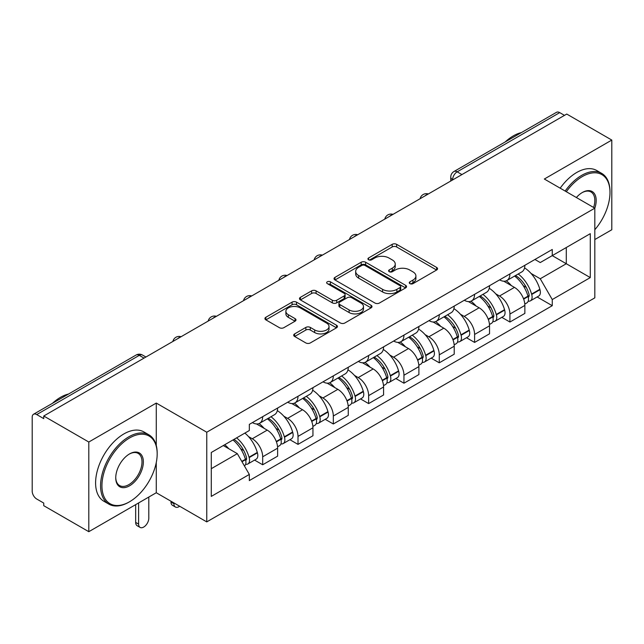 <?xml version="1.0" encoding="UTF-8"?>
<svg xmlns="http://www.w3.org/2000/svg" width="644" height="644" viewBox="0 0 644 644"><rect width="100%" height="100%" fill="white"/><g stroke="black" fill="none" stroke-linecap="round" stroke-linejoin="round"><path stroke-width="0.97" d="M409.906 283.634A2.198 1.272 0 0 0 413.021 283.634L436.632 270.005A3.139 1.811 0 0 0 437.55 268.717A3.139 1.811 0 0 0 436.632 267.437L396.632 244.342A3.139 1.811 0 0 0 392.188 244.342L368.577 257.97A2.198 1.272 0 0 0 367.933 258.872A2.198 1.272 0 0 0 368.577 259.774A2.198 1.272 0 0 0 371.685 259.774L374.744 258.002A10.054 5.804 0 0 1 388.96 258.002L392.301 259.935A10.054 5.804 0 0 1 395.247 264.04A10.054 5.804 0 0 1 392.301 268.146L389.242 269.908A2.198 1.272 0 0 0 388.598 270.802A2.198 1.272 0 0 0 389.242 271.704A2.198 1.272 0 0 0 392.349 271.704L395.408 269.941A10.054 5.804 0 0 1 409.632 269.941L412.965 271.865A10.054 5.804 0 0 1 415.911 275.97A10.054 5.804 0 0 1 412.965 280.076L409.906 281.839A2.198 1.272 0 0 0 409.262 282.74A2.198 1.272 0 0 0 409.906 283.634L409.906 281.839M294.622 333.898A3.139 1.811 0 0 0 293.704 335.178A3.139 1.811 0 0 0 294.622 336.466L305.852 342.946A3.139 1.811 0 0 0 310.295 342.946L336.514 327.804A3.139 1.811 0 0 0 337.44 326.524A3.139 1.811 0 0 0 336.514 325.236L296.514 302.141A3.139 1.811 0 0 0 292.07 302.141L265.843 317.283A3.139 1.811 0 0 0 264.926 318.563A3.139 1.811 0 0 0 265.843 319.851L279.399 327.675A3.139 1.811 0 0 0 283.851 327.675L295.073 321.195A3.139 1.811 0 0 0 295.99 319.915A3.139 1.811 0 0 0 295.073 318.627L288.351 314.747A8.404 4.854 0 0 1 285.888 311.318A8.404 4.854 0 0 1 291.072 306.834A8.404 4.854 0 0 1 300.241 307.888L326.572 323.087A8.404 4.854 0 0 1 329.036 326.524A8.404 4.854 0 0 1 323.843 331.008A8.404 4.854 0 0 1 314.683 329.953L310.295 327.418A3.139 1.811 0 0 0 305.852 327.418L294.622 333.898L294.622 336.466M206.756 432.221L156.275 403.072L88.8 442.026L43.744 416.008L566.744 114.06L611.8 140.07L544.333 179.024L594.823 208.173L206.756 432.221L206.756 521.89L594.823 297.85L594.823 208.173A19.529 11.278 -60 0 0 582.369 192.492L582.369 192.492A19.529 11.278 -60 0 0 576.38 197.523M374.961 303.042A3.139 1.811 0 0 0 379.405 303.042L405.631 287.9A3.139 1.811 0 0 0 406.549 286.62A3.139 1.811 0 0 0 405.631 285.332L365.631 262.237A3.139 1.811 0 0 0 361.187 262.237L334.961 277.379A3.139 1.811 0 0 0 334.043 278.667A3.139 1.811 0 0 0 334.961 279.947L374.961 303.042M328.174 284.109A2.198 1.272 0 0 1 330.404 284.423L330.404 281.806L371.073 305.288A3.139 1.811 0 0 1 371.999 306.568A3.139 1.811 0 0 1 371.073 307.856L344.854 322.99A3.139 1.811 0 0 1 340.402 322.99L300.402 299.895L300.402 297.335A3.139 1.811 0 0 0 299.484 298.615A3.139 1.811 0 0 0 300.402 299.895M300.402 297.335L311.624 290.855A3.139 1.811 0 0 1 316.075 290.855L332.296 300.217A3.139 1.811 0 0 0 336.74 300.217L344.186 295.918A3.139 1.811 0 0 0 345.103 294.638A3.139 1.811 0 0 0 344.186 293.358L327.297 283.602A2.198 1.272 0 0 1 326.653 282.708A2.198 1.272 0 0 1 328.005 281.533A2.198 1.272 0 0 1 330.404 281.806M88.8 442.026L88.8 531.694L43.744 505.685L43.744 503.069L36.732 499.019M594.823 239.544L611.8 229.747L611.8 140.07M88.8 531.694L156.275 492.741L206.756 521.89M144.047 358.104L139.289 355.359L36.724 414.575A6.4 3.695 -120 0 0 33.528 414.253A6.4 3.695 -120 0 0 32.2 417.191L32.2 491.171A6.4 3.695 -120 0 0 36.724 499.019M43.744 416.008L43.744 418.624L36.732 414.575M461.917 174.58L457.168 171.835A6.4 3.695 60 0 0 453.964 171.521L556.529 112.306A6.4 3.695 60 0 1 559.725 112.62L457.168 171.835A6.4 3.695 120 0 0 452.635 179.676L452.635 179.942M564.482 115.365L559.725 112.62M509.919 273.925A14.732 8.501 60 0 1 506.868 280.534L521.809 271.913A14.732 8.501 -120 0 0 524.86 265.296M495.735 293.841L499.503 296.015A14.732 8.501 60 0 1 509.919 314.055L524.86 305.425A14.732 8.501 -120 0 0 514.443 287.385L503.753 281.211M524.86 305.425L524.86 313.403L509.919 322.032L501.813 317.347M506.868 280.534A14.732 8.501 60 0 1 499.615 279.874M509.919 314.055L509.919 322.032M474.596 294.316A14.732 8.501 60 0 1 471.545 300.925L486.494 292.304A14.732 8.501 -120 0 0 489.537 285.686M466.498 337.738L474.596 342.423L489.537 333.793L489.537 325.816A14.732 8.501 -120 0 0 479.128 307.784L468.43 301.601M471.545 300.925A14.732 8.501 60 0 1 464.3 300.265M460.412 314.232L464.179 316.405A14.732 8.501 60 0 1 474.596 334.445L474.596 342.423M439.28 314.707A14.732 8.501 60 0 1 436.23 321.316L451.17 312.694A14.732 8.501 -120 0 0 454.221 306.077M431.174 358.136L439.28 362.814L454.221 354.184L454.221 346.206A14.732 8.501 -120 0 0 443.805 328.174L433.114 322M436.23 321.316A14.732 8.501 60 0 1 428.976 320.656M425.096 334.622L428.864 336.796A14.732 8.501 60 0 1 439.28 354.836L439.28 362.814M403.957 335.097A14.732 8.501 60 0 1 400.906 341.714L415.855 333.085A14.732 8.501 -120 0 0 418.898 326.476M395.859 378.527L403.957 383.204L418.898 374.575L418.898 366.605A14.732 8.501 -120 0 0 408.489 348.565L397.791 342.391M400.906 341.714A14.732 8.501 60 0 1 393.661 341.046M389.773 355.013L393.54 357.187A14.732 8.501 60 0 1 403.957 375.227L403.957 383.204M368.642 355.488A14.732 8.501 60 0 1 365.591 362.105L380.532 353.476A14.732 8.501 -120 0 0 383.583 346.866M360.535 398.918L368.642 403.595L383.583 394.965L383.583 386.996A14.732 8.501 -120 0 0 373.166 368.956L362.475 362.781M365.591 362.105A14.732 8.501 60 0 1 358.338 361.437M354.458 375.404L358.225 377.585A14.732 8.501 60 0 1 368.642 395.617L368.642 403.595M333.318 375.879A14.732 8.501 60 0 1 330.267 382.496L345.216 373.866A14.732 8.501 -120 0 0 348.259 367.257M325.22 419.308L333.318 423.985L348.259 415.356L348.259 407.386A14.732 8.501 -120 0 0 337.85 389.346L327.152 383.172M330.267 382.496A14.732 8.501 60 0 1 323.022 381.828M319.134 395.794L322.902 397.976A14.732 8.501 60 0 1 333.318 416.008L333.318 423.985M298.003 396.277A14.732 8.501 60 0 1 294.952 402.886L309.893 394.257A14.732 8.501 -120 0 0 312.944 387.648M289.897 439.699L298.003 444.376L312.944 435.746L312.944 427.777A14.732 8.501 -120 0 0 302.527 409.737L291.837 403.563M294.952 402.886A14.732 8.501 60 0 1 287.699 402.218M283.819 416.193L287.586 418.367A14.732 8.501 60 0 1 298.003 436.407L298.003 444.376M262.68 416.668A14.732 8.501 60 0 1 259.629 423.277L274.577 414.647A14.732 8.501 -120 0 0 277.62 408.038M277.628 448.168A14.732 8.501 -120 0 0 267.212 430.128L256.513 423.953M277.62 456.145L277.62 448.168L262.68 456.797L262.68 464.767L277.628 456.145M259.629 423.277A14.732 8.501 60 0 1 252.384 422.609M254.581 460.09L262.68 464.767M248.495 436.584L252.271 438.757A14.732 8.501 60 0 1 262.68 456.797M534.939 259.484L540.252 262.551L590.29 233.667L566.293 247.521L566.293 263.726L540.252 278.763L531.05 273.45M211.288 468.687L237.322 453.658L249.325 474.443L211.288 496.403L211.288 452.482L249.325 430.522L249.325 424.38L552.254 249.478L552.254 255.628L590.29 277.588L552.254 299.549L540.252 278.763M590.29 233.667L590.29 277.588M249.325 474.443L249.325 480.585L552.254 305.691L552.254 299.549M156.275 403.072L156.275 445.455M156.275 462.545L156.275 492.741M237.322 453.658L223.283 445.551M537.136 296.956L552.254 305.691M410.792 283.948L412.965 282.692A10.054 5.804 0 0 0 415.911 278.586L415.911 275.97M395.247 264.04L395.247 266.648A10.054 5.804 0 0 1 392.301 270.754L390.119 272.01M436.592 270.029L396.632 246.958A3.139 1.811 0 0 0 392.188 246.958L369.455 260.079M405.591 287.924L365.631 264.853A3.139 1.811 0 0 0 361.187 264.853L335.001 279.971M400.077 287.514A2.198 1.272 0 0 0 400.721 286.62A2.198 1.272 0 0 0 400.077 285.719L364.963 265.449A2.198 1.272 0 0 0 361.848 265.449L358.627 267.308A10.054 5.804 0 0 0 355.681 271.414A10.054 5.804 0 0 0 358.627 275.519L382.633 289.373A10.054 5.804 0 0 0 396.857 289.373L400.077 287.514L400.077 290.13A2.198 1.272 0 0 0 400.721 289.237L400.721 286.62M355.681 271.414L355.681 274.03A10.054 5.804 0 0 0 358.627 278.136L358.627 275.519M400.077 290.13L396.857 291.99A10.054 5.804 0 0 1 382.633 291.99L358.627 278.136M300.442 299.919L311.624 293.463L311.624 290.855M345.103 294.638L345.103 297.254A3.139 1.811 0 0 1 344.186 298.534L336.74 302.833A3.139 1.811 0 0 1 332.296 302.833L316.075 293.463A3.139 1.811 0 0 0 311.624 293.463M330.404 284.423L371.033 307.88M349.129 309.941A8.404 4.854 0 0 0 358.289 310.988A8.404 4.854 0 0 0 363.482 306.504A8.404 4.854 0 0 0 361.018 303.074L351.737 297.713A3.139 1.811 0 0 0 347.293 297.713L339.847 302.012A3.139 1.811 0 0 0 338.929 303.3A3.139 1.811 0 0 0 339.847 304.58L349.129 309.941L349.129 312.549A8.404 4.854 0 0 0 358.289 313.604A8.404 4.854 0 0 0 363.482 309.12L363.482 306.504M338.929 303.3L338.929 305.916A3.139 1.811 0 0 0 339.847 307.196L339.847 304.58M349.129 312.549L339.847 307.196M329.036 326.524L329.036 329.132A8.404 4.854 0 0 1 323.843 333.616A8.404 4.854 0 0 1 314.683 332.57L310.295 330.034A3.139 1.811 0 0 0 305.852 330.034L294.67 336.49M285.888 311.318L285.888 313.934A8.404 4.854 0 0 0 288.351 317.363L288.351 314.747M295.033 321.219L288.351 317.363M336.474 327.828L296.514 304.757A3.139 1.811 0 0 0 292.07 304.757L265.892 319.875M515.474 275.568A20.173 11.648 60 0 1 515.578 275.624A20.173 11.648 60 0 1 528.853 293.728L528.966 294.147A3.92 2.262 60 0 1 528.346 297.222A3.92 2.262 60 0 1 528.257 297.27M514.596 276.075A24.335 14.047 60 0 1 527.967 296.151L528.088 296.57A8.082 4.669 60 0 1 526.808 302.922L524.796 304.081M528.193 301.134A8.082 4.669 -120 0 0 530.431 300.829A8.082 4.669 -120 0 0 531.711 294.477L531.59 294.058A24.335 14.047 -120 0 0 518.219 273.982M524.554 267.88A24.335 14.047 60 0 1 539.849 289.293L539.97 289.711A8.082 4.669 60 0 1 538.698 296.055L530.431 300.829M506.297 280.816A24.335 14.047 60 0 1 511.376 285.614M523.21 285.646L526.309 287.441M480.158 295.958A20.173 11.648 60 0 1 480.255 296.015A20.173 11.648 60 0 1 493.529 314.119L493.65 314.538A3.92 2.262 60 0 1 493.03 317.613A3.92 2.262 60 0 1 492.942 317.661M479.273 296.465A24.335 14.047 60 0 1 492.644 316.542L492.765 316.961A8.082 4.669 60 0 1 491.485 323.312L489.48 324.471M492.869 321.525A8.082 4.669 -120 0 0 495.107 321.219A8.082 4.669 -120 0 0 496.387 314.868L496.266 314.457A24.335 14.047 -120 0 0 482.895 294.372M489.239 288.279A24.335 14.047 60 0 1 504.534 309.684L504.654 310.102A8.082 4.669 60 0 1 503.375 316.446L495.107 321.219M470.973 301.207A24.335 14.047 60 0 1 476.053 306.005M487.886 306.045L490.994 307.832M444.835 316.349A20.173 11.648 60 0 1 444.94 316.405A20.173 11.648 60 0 1 458.214 334.51L458.327 334.928A3.92 2.262 60 0 1 457.707 338.003A3.92 2.262 60 0 1 457.618 338.052M443.958 316.856A24.335 14.047 60 0 1 457.329 336.933L457.449 337.351A8.082 4.669 60 0 1 456.169 343.703L454.157 344.862M457.554 341.916A8.082 4.669 -120 0 0 459.792 341.61A8.082 4.669 -120 0 0 461.072 335.266L460.951 334.848A24.335 14.047 -120 0 0 447.58 314.763M453.915 308.669A24.335 14.047 60 0 1 469.21 330.074L469.331 330.493A8.082 4.669 60 0 1 468.059 336.836L459.792 341.61M435.658 321.606A24.335 14.047 60 0 1 440.738 326.395M452.571 326.436L455.67 328.223M409.52 336.74A20.173 11.648 60 0 1 409.616 336.796A20.173 11.648 60 0 1 422.891 354.9L423.011 355.319A3.92 2.262 60 0 1 422.392 358.394A3.92 2.262 60 0 1 422.303 358.442M408.634 337.247A24.335 14.047 60 0 1 422.005 357.331L422.126 357.742A8.082 4.669 60 0 1 420.846 364.093L418.841 365.253M422.231 362.306A8.082 4.669 -120 0 0 424.468 362A8.082 4.669 -120 0 0 425.748 355.657L425.628 355.238A24.335 14.047 -120 0 0 412.257 335.162M418.6 329.06A24.335 14.047 60 0 1 433.895 350.465L434.016 350.883A8.082 4.669 60 0 1 432.736 357.235L424.468 362M400.335 341.996A24.335 14.047 60 0 1 405.414 346.794M417.248 346.826L420.355 348.613M374.196 357.13A20.173 11.648 60 0 1 374.301 357.187A20.173 11.648 60 0 1 387.575 375.291L387.688 375.71A3.92 2.262 60 0 1 387.068 378.793A3.92 2.262 60 0 1 386.98 378.833M373.319 357.637A24.335 14.047 60 0 1 386.69 377.722L386.811 378.141A8.082 4.669 60 0 1 385.531 384.484L383.518 385.643M386.915 382.697A8.082 4.669 -120 0 0 389.153 382.391A8.082 4.669 -120 0 0 390.433 376.048L390.312 375.629A24.335 14.047 -120 0 0 376.941 355.552M383.277 349.451A24.335 14.047 60 0 1 398.572 370.855L398.692 371.274A8.082 4.669 60 0 1 397.42 377.626L389.153 382.391M365.019 362.387A24.335 14.047 60 0 1 370.099 367.185M381.932 367.217L385.032 369.004M338.881 377.521A20.173 11.648 60 0 1 338.977 377.585A20.173 11.648 60 0 1 352.252 395.682L352.373 396.1A3.92 2.262 60 0 1 351.753 399.183A3.92 2.262 60 0 1 351.664 399.224M337.995 378.036A24.335 14.047 60 0 1 351.366 398.113L351.487 398.531A8.082 4.669 60 0 1 350.207 404.875L348.203 406.034M351.592 403.088A8.082 4.669 -120 0 0 353.83 402.782A8.082 4.669 -120 0 0 355.11 396.438L354.989 396.02A24.335 14.047 -120 0 0 341.618 375.943M347.961 369.841A24.335 14.047 60 0 1 363.256 391.246L363.377 391.665A8.082 4.669 60 0 1 362.097 398.016L353.83 402.782M329.696 382.778A24.335 14.047 60 0 1 334.775 387.575M346.609 387.608L349.716 389.395M594.823 229.715A39.067 22.556 120 0 0 609.989 192.492A39.067 22.556 120 0 0 582.369 176.545A39.067 22.556 120 0 0 566.334 191.727M565.166 191.051A40.025 23.112 -60 0 1 581.685 175.369A40.025 23.112 -60 0 1 601.697 173.381A40.025 23.112 -60 0 1 609.989 191.703L609.989 192.492M593.623 207.481A18.571 10.723 120 0 0 590.975 191.96A18.571 10.723 120 0 0 582.023 192.693M505.226 141.922A40.025 23.112 -60 0 1 513.316 135.892A40.025 23.112 -60 0 1 521.407 132.583M560.183 188.177A40.025 23.112 -60 0 1 576.71 172.487A40.025 23.112 -60 0 1 596.722 170.507L601.697 173.381M129.557 437.968A39.067 22.556 120 0 0 101.937 485.809A39.067 22.556 120 0 0 129.557 501.765L128.872 502.151A40.025 23.112 -60 0 1 108.86 504.131A40.025 23.112 -60 0 1 102.726 472.06A40.025 23.112 -60 0 1 128.872 436.793A40.025 23.112 -60 0 1 148.885 434.813A40.025 23.112 -60 0 1 157.176 453.135L157.176 453.915A39.067 22.556 120 0 0 129.557 437.968M129.557 453.915L129.557 453.915A19.529 11.278 -60 0 1 143.362 461.893A19.529 11.278 -60 0 1 129.557 485.809A19.529 11.278 -60 0 1 115.743 477.84A19.529 11.278 -60 0 1 129.557 453.915L129.557 453.915M115.751 477.437A18.571 10.723 120 0 0 119.591 485.56A18.571 10.723 120 0 0 128.872 484.634A18.571 10.723 120 0 0 141.004 468.269A18.571 10.723 120 0 0 138.162 453.392A18.571 10.723 120 0 0 129.211 454.125M52.414 403.353A40.025 23.112 -60 0 1 60.504 397.316A40.025 23.112 -60 0 1 68.594 394.015M108.86 504.131L103.885 501.257A40.025 23.112 -60 0 1 97.751 469.186A40.025 23.112 -60 0 1 123.898 433.919A40.025 23.112 -60 0 1 143.91 431.939L148.885 434.813M128.872 502.151L129.557 501.757A39.067 22.556 120 0 0 129.557 501.757A39.067 22.556 120 0 0 157.176 453.915M303.557 397.912A20.173 11.648 60 0 1 303.662 397.976A20.173 11.648 60 0 1 316.937 416.072L317.049 416.491A3.92 2.262 60 0 1 316.429 419.574A3.92 2.262 60 0 1 316.341 419.622M302.68 398.427A24.335 14.047 60 0 1 316.051 418.503L316.172 418.922A8.082 4.669 60 0 1 314.892 425.265L312.879 426.433M316.276 423.478A8.082 4.669 -120 0 0 318.514 423.18A8.082 4.669 -120 0 0 319.794 416.829L319.674 416.41A24.335 14.047 -120 0 0 306.303 396.334M312.638 390.232A24.335 14.047 60 0 1 327.933 411.637L328.054 412.055A8.082 4.669 60 0 1 326.782 418.407L318.514 423.18M294.38 403.168A24.335 14.047 60 0 1 299.46 407.966M311.293 407.998L314.393 409.793M268.242 418.31A20.173 11.648 60 0 1 268.339 418.367A20.173 11.648 60 0 1 281.613 436.463L281.734 436.882A3.92 2.262 60 0 1 281.114 439.965A3.92 2.262 60 0 1 281.026 440.013M173.928 502.94L173.928 503.721A7.205 4.162 120 0 0 175.426 507.021A7.205 4.162 120 0 0 179.668 506.248M175.426 507.021L172.479 505.323A7.205 4.162 -60 0 1 170.99 502.022L170.99 501.241M267.357 418.817A24.335 14.047 60 0 1 280.728 438.894L280.848 439.313A8.082 4.669 60 0 1 279.568 445.656L277.564 446.823M280.953 443.869A8.082 4.669 -120 0 0 283.191 443.571A8.082 4.669 -120 0 0 284.471 437.22L284.35 436.801A24.335 14.047 -120 0 0 270.979 416.724M277.322 410.622A24.335 14.047 60 0 1 292.618 432.027L292.738 432.446A8.082 4.669 60 0 1 291.458 438.797L283.191 443.571M259.057 423.559A24.335 14.047 60 0 1 264.137 428.357M275.97 428.389L279.077 430.184M234.005 439.361A20.173 11.648 60 0 1 246.298 456.854L246.411 457.272A3.92 2.262 60 0 1 245.791 460.355A3.92 2.262 60 0 1 245.702 460.404M138.613 502.94L138.613 524.111A7.205 4.162 120 0 0 140.102 527.412A7.205 4.162 120 0 0 145.657 525.48A7.205 4.162 120 0 0 148.796 518.235L148.796 497.055M140.102 527.412L137.156 525.713A7.205 4.162 -60 0 1 135.667 522.413L135.667 504.638M232.983 439.957A24.335 14.047 60 0 1 245.412 459.285L245.533 459.703A8.082 4.669 60 0 1 244.422 465.95M245.638 464.26A8.082 4.669 -120 0 0 247.876 463.962A8.082 4.669 -120 0 0 249.156 457.61L249.035 457.192A24.335 14.047 -120 0 0 236.606 437.864M244.873 433.09A24.335 14.047 60 0 1 257.294 452.426L257.415 452.845A8.082 4.669 60 0 1 256.143 459.188L247.876 463.962M224.724 444.722A24.335 14.047 60 0 1 228.821 448.747M240.655 448.779L243.754 450.575M452.861 179.813L452.635 179.676A6.4 3.695 0 0 1 450.76 177.068L450.76 181.02M298.003 436.407L312.944 427.777M333.318 416.008L348.259 407.386M368.642 395.617L383.583 386.996M403.957 375.227L418.898 366.605M439.28 354.836L454.221 346.206M474.596 334.445L489.537 325.816M252.271 438.757L267.212 430.128M287.586 418.367L302.527 409.737M322.902 397.976L337.85 389.346M358.225 377.585L373.166 368.956M393.54 357.187L408.489 348.565M428.864 336.796L443.805 328.174M464.179 316.405L479.128 307.784M499.503 296.015L514.443 287.385M427.785 194.287A6.4 3.695 120 0 0 424.959 195.921M392.47 214.677A6.4 3.695 120 0 0 389.636 216.312M357.146 235.068A6.4 3.695 120 0 0 354.321 236.702M321.831 255.459A6.4 3.695 120 0 0 318.997 257.093M286.508 275.849A6.4 3.695 120 0 0 283.682 277.483M251.192 296.248A6.4 3.695 120 0 0 248.359 297.874M215.869 316.639A6.4 3.695 120 0 0 213.043 318.265M180.553 337.029A6.4 3.695 120 0 0 177.72 338.663M145.922 357.026L142.493 355.045A6.4 3.695 120 0 0 139.289 355.359A6.4 3.695 60 0 0 136.085 355.045L33.528 414.253M412.965 282.692L412.965 280.076M389.242 271.704L389.242 269.908M392.301 270.754L392.301 268.146M368.577 259.774L368.577 257.97M392.188 246.958L392.188 244.342M396.632 246.958L396.632 244.342M436.632 270.005L436.632 267.437M334.961 279.947L334.961 277.379M361.187 264.853L361.187 262.237M365.631 264.853L365.631 262.237M405.631 287.9L405.631 285.332M382.633 291.99L382.633 289.373M396.857 291.99L396.857 289.373M316.075 293.463L316.075 290.855M332.296 302.833L332.296 300.217M336.74 302.833L336.74 300.217M344.186 298.534L344.186 295.918M371.073 307.856L371.073 305.288M305.852 330.034L305.852 327.418M310.295 330.034L310.295 327.418M314.683 332.57L314.683 329.953M295.073 321.195L295.073 318.627M265.843 319.851L265.843 317.283M292.07 304.757L292.07 302.141M296.514 304.757L296.514 302.141M336.514 327.804L336.514 325.236M523.661 299.13L528.088 296.57M531.711 294.477L539.97 289.711M531.59 294.058L539.849 289.293M527.959 296.119L529.159 295.427M523.508 298.727L527.967 296.151M488.337 319.521L492.765 316.961M496.387 314.868L504.654 310.102M496.266 314.457L504.534 309.684M492.636 316.518L493.843 315.818M488.192 319.118L492.644 316.542M453.022 339.911L457.449 337.351M461.072 335.266L469.331 330.493M460.951 334.848L469.21 330.074M457.321 336.909L458.52 336.208M452.869 339.509L457.329 336.933M417.698 360.302L422.126 357.742M425.748 355.657L434.016 350.883M425.628 355.238L433.895 350.465M421.997 357.299L423.205 356.599M417.554 359.899L422.005 357.331M382.383 380.693L386.811 378.141M390.433 376.048L398.692 371.274M390.312 375.629L398.572 370.855M382.23 380.29L387.881 376.998M347.06 401.083L351.487 398.531M355.11 396.438L363.377 391.665M354.989 396.02L363.256 391.246M351.358 398.081L352.566 397.388M346.915 400.681L351.366 398.113M311.744 421.474L316.172 418.922M319.794 416.829L328.054 412.055M319.674 416.41L327.933 411.637M316.043 418.471L317.242 417.779M311.591 421.071L316.051 418.503M170.99 502.022L173.928 503.721M276.421 441.865L280.848 439.313M284.471 437.22L292.738 432.446M284.35 436.801L292.618 432.027M280.72 438.862L281.927 438.17M276.276 441.47L280.728 438.894M135.667 522.413L138.613 524.111M241.991 461.748L245.533 459.703M249.156 457.61L257.415 452.845M249.035 457.192L257.294 452.426M245.404 459.253L246.604 458.56M241.782 461.378L245.412 459.285M428.332 193.973A6.4 6.4 0 0 0 420.113 198.714M393.009 214.363A6.4 6.4 0 0 0 384.798 219.105M357.694 234.754A6.4 6.4 0 0 0 349.475 239.504M322.37 255.145A6.4 6.4 0 0 0 314.159 259.894M287.055 275.535A6.4 6.4 0 0 0 278.836 280.285M251.732 295.934A6.4 6.4 0 0 0 243.521 300.676M216.416 316.325A6.4 6.4 0 0 0 208.197 321.066M181.093 336.715A6.4 6.4 0 0 0 172.882 341.457M142.493 355.045A6.4 6.4 0 0 0 136.085 355.045M453.964 171.521A6.4 6.4 0 0 0 450.76 177.068"/></g></svg>
